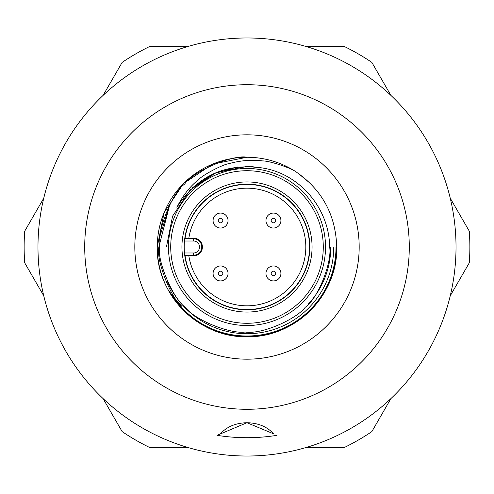 <?xml version="1.0" encoding="UTF-8"?>
<svg xmlns="http://www.w3.org/2000/svg" width="494" height="494" viewBox="0 0 494 494"><rect width="100%" height="100%" fill="white"/><g stroke="black" fill="none" stroke-linecap="round" stroke-linejoin="round"><path stroke-width="0.74" d="M167.478 281.673A86.753 86.753 0 0 0 333.753 247M330.758 247A83.758 83.758 0 0 1 308.484 303.884A83.758 83.758 0 0 0 330.758 247A83.758 83.758 0 0 1 308.484 303.884M336.019 247A89.019 89.019 0 0 1 173.184 296.746L181.903 306.416C171.492 299.296 155.771 260.165 158.864 247L169.788 204.504M169.819 204.442L159.296 238.299M173.184 296.746L167.941 289.472M309.818 247A62.818 62.818 0 0 0 247 184.182A62.818 62.818 0 0 0 184.182 247A62.818 62.818 0 0 0 247 309.818A62.818 62.818 0 0 0 309.818 247A62.818 62.818 0 0 0 247 184.182A62.818 62.818 0 0 0 184.182 247A62.818 62.818 0 0 0 247 309.818A62.818 62.818 0 0 0 309.818 247A62.818 62.818 0 0 1 202.577 291.423A62.818 62.818 0 0 1 184.768 255.602L193.531 255.886A8.886 8.886 0 0 0 202.41 247A8.886 8.886 0 0 0 193.531 238.114L185.077 238.133L184.725 238.763L193.531 238.763A8.237 8.237 0 0 1 201.138 250.155A8.237 8.237 0 0 1 193.531 255.237L193.531 252.996A5.996 5.996 0 0 0 197.767 242.764A5.996 5.996 0 0 0 193.531 241.004L184.466 241.004L184.614 239.621M217.051 435.338L246.963 422.722L273.571 433.825C267.192 426.717 258.337 423.012 247 422.722L247 422.722C235.644 423.025 226.789 426.723 220.429 433.825L217.051 435.338A190.703 190.703 0 0 0 276.949 435.338M84.715 247A162.285 162.285 0 0 0 247 409.285A162.285 162.285 0 0 0 409.285 247A162.285 162.285 0 0 0 247 84.715A162.285 162.285 0 0 0 84.715 247M247 456.024A209.024 209.024 0 0 1 37.976 247A209.024 209.024 0 0 1 247 37.976A209.024 209.024 0 0 1 456.024 247A209.024 209.024 0 0 1 247 456.024M450.244 295.82L469.3 262.82A222.862 222.862 0 0 0 469.3 231.18L450.244 198.18M390.902 95.398L371.846 62.392A222.862 222.862 0 0 0 344.454 46.572L306.342 46.572M187.658 46.572L149.546 46.572A222.862 222.862 0 0 0 122.154 62.392L103.098 95.398M43.756 198.18L24.7 231.18A222.862 222.862 0 0 0 24.7 262.82L43.756 295.82M103.098 398.602L122.154 431.608A222.862 222.862 0 0 0 149.546 447.428L187.658 447.428M306.342 447.428L344.454 447.428A222.862 222.862 0 0 0 371.846 431.608L390.902 398.602M263.611 168.164C300.506 174.543 329.387 209.024 329.634 247C332.295 261.184 318.624 297.925 305.243 307.305C296.678 318.871 262.079 334.796 245.117 332.011C231.26 334.302 194.426 320.31 185.071 306.978C173.61 299.827 156.722 260.647 159.63 247C156.326 232.909 172.079 192.388 184.67 184.077C192.005 171.937 232.822 154.208 247 157.259A89.741 89.741 0 0 1 295.616 171.566C290.571 167.799 269.489 160.809 262.697 160.927C251.693 159.519 240.251 160.47 228.37 163.78C222.936 164.453 202.342 175.043 198.032 180.082C189.955 186.448 182.91 195.525 176.889 207.307C197.353 175.481 226.264 162.433 263.611 168.164M262.956 168.028L247 166.429L216.168 172.567L190.029 190.029L172.567 216.168L166.429 247L172.567 216.168L190.029 190.029L216.168 172.567L247 166.429L262.956 168.028L250.927 166.527M237.565 166.984L213.34 173.802L192.512 187.652M247 157.259L212.655 164.088L183.54 183.54L164.088 212.655L157.259 247L164.088 212.655L183.54 183.54L212.655 164.088L247 157.259L212.655 164.088L183.54 183.54L164.088 212.655L157.259 247L164.088 212.655L183.54 183.54L212.655 164.088L247 157.259L212.655 164.088L183.54 183.54L164.088 212.655L157.259 247L164.088 212.655L183.54 183.54L212.655 164.088L247 157.259A89.741 89.741 0 0 0 157.259 247L164.088 212.655L183.54 183.54L212.655 164.088L247 157.259A89.741 89.741 0 0 0 157.259 247C155.999 294.924 199.076 338.001 247 336.741C294.924 338.001 338.001 294.924 336.741 247C338.001 294.924 294.924 338.001 247 336.741C199.076 338.001 155.999 294.924 157.259 247C155.999 294.924 199.076 338.001 247 336.741C294.924 338.001 338.001 294.924 336.741 247C338.001 294.924 294.924 338.001 247 336.741C199.076 338.001 155.999 294.924 157.259 247C155.999 294.924 199.076 338.001 247 336.741C294.924 338.001 338.001 294.924 336.741 247C338.001 294.924 294.924 338.001 247 336.741C199.076 338.001 155.999 294.924 157.259 247C155.999 294.924 199.076 338.001 247 336.741C294.924 338.001 338.001 294.924 336.741 247C338.001 294.924 294.924 338.001 247 336.741C199.076 338.001 155.999 294.924 157.259 247A89.741 89.741 0 0 0 247 336.741A89.741 89.741 0 0 0 336.741 247C335.71 214.767 322.002 189.622 295.616 171.566L296.567 172.184M297.925 173.104L310.46 183.54M168.473 247A78.527 78.527 0 0 1 247 168.473A78.527 78.527 0 0 1 325.527 247A78.527 78.527 0 0 1 247 325.527A78.527 78.527 0 0 1 168.473 247A78.527 78.527 0 0 0 247 325.527A78.527 78.527 0 0 0 325.527 247M280.351 217.7A7.478 7.478 0 0 1 276.3 227.468A7.478 7.478 0 0 1 266.532 223.418A7.478 7.478 0 0 1 270.582 213.649A7.478 7.478 0 0 1 280.351 217.7M217.7 213.649A7.478 7.478 0 0 1 227.468 217.7A7.478 7.478 0 0 1 223.418 227.468A7.478 7.478 0 0 1 213.649 223.418A7.478 7.478 0 0 1 217.7 213.649M213.649 276.3A7.478 7.478 0 0 1 217.7 266.532A7.478 7.478 0 0 1 227.468 270.582A7.478 7.478 0 0 1 223.418 280.351A7.478 7.478 0 0 1 213.649 276.3M276.3 280.351A7.478 7.478 0 0 1 266.532 276.3A7.478 7.478 0 0 1 270.582 266.532A7.478 7.478 0 0 1 280.351 270.582A7.478 7.478 0 0 1 276.3 280.351M336.741 247L329.634 247M323.28 247A76.28 76.28 0 0 0 247 170.72A76.28 76.28 0 0 0 170.72 247A76.28 76.28 0 0 0 247 323.28A76.28 76.28 0 0 0 323.28 247M181.934 247A65.066 65.066 0 0 1 247 181.934A65.066 65.066 0 0 1 312.066 247A65.066 65.066 0 0 1 247 312.066A65.066 65.066 0 0 1 181.934 247M359.181 247A112.181 112.181 0 0 1 247 359.181A112.181 112.181 0 0 1 134.819 247A112.181 112.181 0 0 1 247 134.819A112.181 112.181 0 0 1 359.181 247M271.367 221.417A2.242 2.242 0 0 0 274.3 222.633A2.242 2.242 0 0 0 275.516 219.7A2.242 2.242 0 0 0 272.583 218.484A2.242 2.242 0 0 0 271.367 221.417M221.417 222.633A2.242 2.242 0 0 0 222.633 219.7A2.242 2.242 0 0 0 219.7 218.484A2.242 2.242 0 0 0 218.484 221.417A2.242 2.242 0 0 0 221.417 222.633M222.633 272.583A2.242 2.242 0 0 0 219.7 271.367A2.242 2.242 0 0 0 218.484 274.3A2.242 2.242 0 0 0 221.417 275.516A2.242 2.242 0 0 0 222.633 272.583M272.583 271.367A2.242 2.242 0 0 0 271.367 274.3A2.242 2.242 0 0 0 274.3 275.516A2.242 2.242 0 0 0 275.516 272.583A2.242 2.242 0 0 0 272.583 271.367M185.077 238.133A62.553 62.553 0 0 1 291.232 202.768A62.553 62.553 0 0 1 291.232 291.232A62.553 62.553 0 0 1 185.077 255.867M188.856 255.886A58.817 58.817 0 0 0 288.589 288.589A58.817 58.817 0 0 0 228.673 191.11A58.817 58.817 0 0 0 188.856 238.114M193.531 238.114L193.531 241.004M193.531 255.886L193.531 255.237L184.725 255.237M184.466 252.996L193.531 252.996"/></g></svg>

